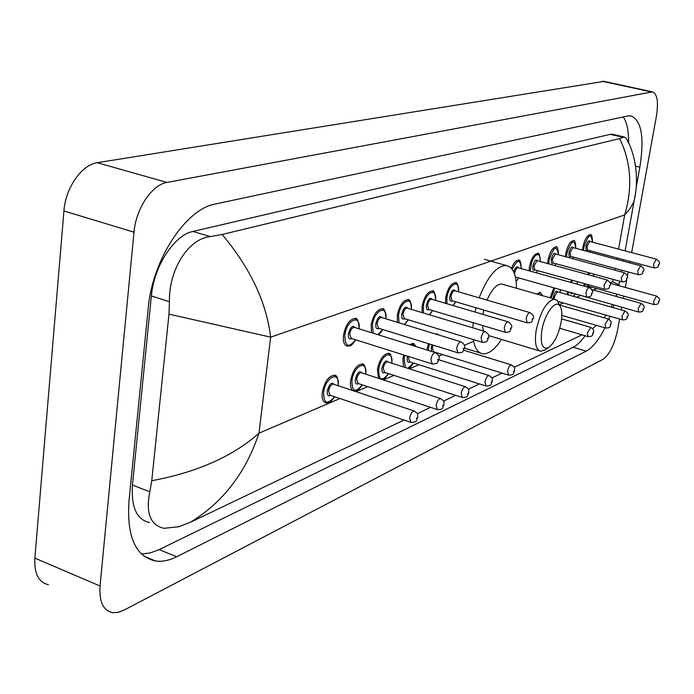 <?xml version="1.0" encoding="UTF-8"?>
<svg xmlns="http://www.w3.org/2000/svg" width="694" height="694" viewBox="0 0 694 694"><rect width="100%" height="100%" fill="white"/><g stroke="black" fill="none" stroke-linecap="round" stroke-linejoin="round"><path stroke-width="1.04" d="M619.586 319.023L617.599 329.945C614.381 344.805 609.566 354.573 603.155 359.24L123.888 610.191L118.075 612.377L112.662 612.646C103.259 610.651 99.051 601.776 100.031 586.014L133.994 232.178C135.911 208.608 152.038 184.639 166.985 182.435L652.447 91.877C657.279 93.829 658.606 101.914 656.42 116.106L631.644 252.616M630.039 261.438L629.779 262.879M628.131 271.927L627.307 276.49M626.812 279.188L625.311 287.463M623.741 296.112L623.325 298.403M621.72 307.277L621.234 309.923M48.424 584.695C38.638 582.483 34.119 573.634 34.865 558.123L63.926 210.959C65.505 187.866 81.788 164.617 97.238 162.708L604.066 81.371M636.181 187.632L639.859 167.193C644.5 137.238 641.482 120.123 630.811 115.846L627.844 115.967L215.27 204.027C185.957 208.833 152.307 259.712 148.204 308.336L128.937 501.606C126.776 536.956 135.703 556.761 155.725 561.03C162.318 561.88 169.31 560.457 176.71 556.753L586.274 351.147C592.598 347.729 598.827 339.956 604.96 327.837M608.872 319.214L610.035 316.299M613.106 307.624L613.904 305.074M616.263 296.433L616.793 294.178M141.455 554.012L150.138 552.971L159.178 549.622L573.149 347.243C577.052 345.291 581.034 341.448 585.103 335.723M628.643 142.808C628.729 130.966 626.942 122.344 623.273 116.948M613.123 134.419L610.278 134.341L192.915 231.449C174.35 234.988 153.895 266.166 151.361 295.922L132.441 485.063C131.045 507.201 136.753 519.711 149.566 522.591M222.115 234.485C250.282 268.005 266.453 302.22 270.643 337.145L168.98 314.139L169.457 301.76C168.59 270.946 187.554 238.823 210.299 236.602L222.115 234.485L619.629 138.592L624.227 136.996L626.231 138.227L628.859 143.458M168.98 314.139L151.76 480.734C197.105 472.25 232.837 456.409 258.975 433.195C245.719 472.9 222.774 502.638 190.139 522.4L404.012 420.035M417.354 413.65L430.54 407.335M443.561 401.106L455.654 395.32M468.372 389.23L479.467 383.921M491.89 377.978L502.057 373.112M514.219 367.291L582.04 334.829M190.139 522.4L178.644 526.772L163.888 528.316C150.303 525.106 145.619 512.944 149.826 491.829L151.76 480.734M635.626 192.55L634.221 200.427L632.928 203.602L629.857 208.833L624.687 214.923C632.824 187.536 631.141 162.092 619.629 138.592M626.231 138.227C635.878 154.51 639.113 179.867 634.221 200.427L625.121 250.89M613.132 279.404L612.698 281.799L619.005 284.774L618.927 285.234M561.168 322.042C558.531 334.751 554.263 343.296 548.373 347.659C542.387 349.759 540.201 344.129 541.806 330.76C544.278 314.556 555.209 299.348 559.668 305.586C561.923 308.63 562.426 314.122 561.168 322.042M544.981 349.837L540.695 351.277C535.933 349.915 534.415 342.983 536.15 330.465C540.496 311.328 546.672 300.884 554.679 299.123L557.377 300.676L559.26 304.727M482.321 325.434L483.545 331.064M501.467 339.444C494.987 349.403 488.793 354.192 482.877 353.793C477.984 353.003 474.809 348.267 473.343 339.583M472.84 327.846L473.247 322.719M502.959 284.393L501.745 284.046C496.687 284.002 491.76 289.355 486.962 300.112M483.753 310.036L482.885 314.373M475.008 312.04L476.032 307.763M479.12 297.83C487.622 276.438 496.704 265.655 506.377 265.49C512.953 266.973 516.319 274.555 516.475 288.244M618.554 249.146L624.687 214.923L270.643 337.145L258.975 433.195L339.965 398.529M612.698 281.799L610.078 282.918M596.788 288.609L593.405 290.057M580.384 295.627L576.514 297.284M563.259 302.957L559.251 304.675M473.646 341.309L464.364 345.282M442.642 354.582L438.86 356.196M418.942 364.723L409.382 368.818M393.992 375.402L383.409 379.93M367.707 386.653L355.996 391.668M616.975 257.942L616.723 259.374M615.101 268.396L614.789 270.148M651.267 91.903L602.349 81.285M166.985 182.435L97.238 162.708M133.994 232.178L63.926 210.959M100.031 586.014L34.865 558.123M573.149 347.243L586.274 351.147M159.178 549.622L176.71 556.753M635.557 166.161L639.859 167.193M151.361 295.922L169.457 301.76M192.915 231.449L210.299 236.602M610.278 134.341L623.03 137.299M132.441 485.063L149.826 491.829M334.612 396.734C329.26 404.385 328.609 402.338 326.041 402.98C322.91 402.19 321.66 398.66 322.276 392.379C324.523 381.874 328.453 376.174 334.057 375.281L335.54 375.87M338.178 385.751C340.216 370.093 325.391 376.642 323.612 392.431C323.812 403.761 327.438 405.175 334.491 396.69M330.63 395.389C328.132 396.56 327.013 395.068 327.273 390.913C329.329 383.808 331.671 381.657 334.308 384.467M333.771 384.285L333.302 384.129C331.064 384.493 329.494 386.775 328.592 390.965L330.092 395.216L410.458 422.204M333.831 384.303L414.197 410.987C419.592 415.238 416.964 412.514 417.849 417.38C415.81 420.174 418.031 422.542 410.9 422.351L409.616 418.083C410.562 413.789 412.089 411.421 414.197 410.987L414.656 411.143M417.285 417.849L416.305 418.317L417.285 417.849M353.029 390.679C350.808 389.204 350.002 385.855 350.6 380.633C352.786 370.457 356.525 364.931 361.808 364.064L363.127 364.576M365.703 374.17C367.647 359.058 353.688 365.391 351.884 380.685C351.997 391.815 355.432 393.194 362.199 384.84M358.52 383.635C356.135 384.797 355.076 383.331 355.354 379.245C357.332 372.374 359.553 370.284 362.025 372.973M361.531 372.817L361.114 372.678C359.006 373.034 357.514 375.237 356.638 379.297L358.035 383.47L436.916 409.434M361.583 372.825L440.482 398.512C446.155 402.52 443.223 401.47 444.047 404.741C442.061 407.361 444.351 409.694 437.315 409.564L436.118 405.374C437.047 401.219 438.504 398.929 440.482 398.512L440.89 398.651M443.518 405.175L442.599 405.626L443.518 405.175M354.105 391.034L354.096 391.034C356.586 390.297 356.968 392.657 362.311 384.875M378.586 378.36L377.423 369.503C379.566 359.631 383.123 354.278 388.111 353.437L389.291 353.879M391.806 363.205C393.654 348.588 380.494 354.729 378.681 369.555C378.707 380.486 381.969 381.839 388.458 373.615M384.962 372.487C382.672 373.641 381.674 372.21 381.96 368.193C383.869 361.539 385.977 359.509 388.31 362.086M387.851 361.947L387.478 361.826C385.482 362.164 384.06 364.307 383.209 368.245L384.511 372.34L461.961 397.358M387.894 361.956L465.362 386.697C470.922 390.644 468.025 389.56 468.832 392.778C466.906 395.285 469.222 397.549 462.317 397.471L461.206 393.351C462.109 389.325 463.497 387.105 465.362 386.697L465.726 386.818M468.355 393.186L467.478 393.602L468.355 393.186M403.518 366.944L402.884 358.937L403.761 354.964M409.729 344.623L413.077 343.348L414.136 343.73M415.975 346.566C414.943 344.354 413.355 343.86 411.23 345.092M404.897 355.328L404.09 358.998L405.409 367.551M410.05 361.912C407.855 363.057 406.91 361.652 407.213 357.696L407.534 356.152M408.671 356.516L408.419 357.757L409.634 361.774L485.687 385.899M438.808 359.778L488.949 375.506C494.406 379.418 491.543 378.221 492.332 381.44C490.458 383.834 492.792 386.029 486.008 386.003L484.985 381.952C485.861 378.048 487.179 375.896 488.949 375.506L489.27 375.61M491.89 381.813L491.066 382.212L491.89 381.813M407.846 368.332L413.381 362.962M426.923 349.984L428.363 343.669M435.346 333.961L437.758 334.1M429.473 344.016L428.077 350.349M431.451 351.398L431.208 347.729L431.989 344.797M433.108 345.135L432.379 347.789L433.516 351.737L508.208 375.02M463.705 350.192L511.331 364.879C516.7 368.731 513.864 367.525 514.644 370.683C512.823 372.938 515.165 375.124 508.494 375.116L507.54 371.134C508.398 367.343 509.665 365.261 511.331 364.879L511.625 364.975M514.228 371.021L513.447 371.403L514.228 371.021M436.804 353.307L437.064 352.847M561.611 318.884L590.568 327.282C595.608 330.951 592.832 329.572 593.587 332.591C591.835 334.612 594.359 336.417 588.052 336.59L587.358 332.877L590.759 327.342M593.283 332.842L592.633 333.155L593.283 332.842M536.627 293.987L540.374 292.356M542.222 295.575C541.433 292.807 539.958 292.382 537.798 294.317M559.381 304.987L608.144 318.945C613.114 322.563 610.356 321.192 611.102 324.133C609.367 326.119 611.926 327.82 605.697 328.045L605.055 324.393L608.317 318.997M610.815 324.376L610.191 324.679L610.815 324.376M550.09 297.821L553.864 287.81M560.197 292.677L560.258 289.615M554.914 288.114L551.053 298.09M553.17 298.698L553.326 296.989C554.801 291.706 556.284 290.04 557.768 291.992M625.112 311.016L624.947 310.973C627.975 312.985 628.938 314.686 627.836 316.056C626.274 317.8 628.573 319.734 622.57 319.882L621.971 316.282L624.947 310.973L557.369 291.801L554.324 297.049L554.202 298.993M627.576 316.282L626.986 316.568L627.576 316.282M570.321 282.293L571.717 280.098M577.356 284.254L577.217 281.625M572.784 280.393L571.292 282.562M572.524 293.415L571.283 293.831L570.572 292.521M571.752 292.851L638.558 312.022M591.8 289.606L641.022 303.339C643.997 305.308 644.943 306.974 643.859 308.327C642.288 310.097 644.631 311.858 638.706 312.066L638.159 308.526L641.169 303.382M643.607 308.535L643.043 308.813L643.607 308.535M567.189 294.655L567.38 291.619M568.334 291.888L568.204 294.941M573.504 296.433L574.849 294.074M583.958 286.093L584.279 283.586M587.523 274.572L588.85 272.751M593.717 276.273L593.387 273.991M589.978 273.054L588.503 274.841M589.05 286.457C587.783 287.446 587.141 286.752 587.107 284.375M588.078 284.644L588.876 286.405L654.026 304.536M610.165 283.282L656.42 296.034C659.352 297.986 660.28 299.617 659.205 300.918C657.582 302.844 660.063 304.206 654.164 304.579L653.661 301.092L656.559 296.078M658.97 301.118L658.424 301.378L658.97 301.118M585.189 283.837L584.903 286.353M590.663 288.279L591.279 287.073M355.753 339.817C350.427 347.677 349.906 345.447 347.304 346.159C344.12 345.326 342.853 341.656 343.504 335.15C345.681 324.87 349.464 319.327 354.86 318.52L356.204 319.014M359.084 328.826C360.793 313.558 346.61 319.656 344.831 335.219C345.022 346.905 348.622 348.423 355.632 339.774M351.771 338.559C349.256 339.756 348.128 338.204 348.397 333.909C350.366 326.978 352.639 324.879 355.224 327.62M354.669 327.455L354.244 327.325C352.092 327.655 350.574 329.867 349.707 333.97L351.225 338.386L431.772 363.803M354.729 327.473L435.285 352.595C438.625 354.556 439.857 356.681 438.998 358.98C437.064 361.531 439.285 364.072 432.171 363.934L430.87 359.492C431.789 355.293 433.264 352.994 435.285 352.595L435.702 352.726M437.506 359.804L438.452 359.388L437.506 359.804M371.568 332.721L371.125 325C373.242 315.033 376.851 309.654 381.934 308.865L383.131 309.298M385.933 318.832C387.564 304.067 374.205 309.984 372.4 325.061L373.251 333.241M377.892 334.69L382.637 329.503M378.967 328.366C376.564 329.563 375.497 328.045 375.784 323.82C377.675 317.115 379.835 315.076 382.255 317.705M381.752 317.557L381.379 317.436C379.34 317.757 377.9 319.908 377.05 323.89L378.464 328.21L457.519 352.699M381.804 317.566L460.877 341.778C464.165 343.834 465.37 345.907 464.486 348.006C462.603 350.435 464.85 352.899 457.866 352.812L456.669 348.449C457.563 344.38 458.968 342.159 460.877 341.778L461.241 341.89M463.089 348.77L463.982 348.379L463.089 348.77M397.48 322.372L397.289 315.371C399.362 305.707 402.806 300.493 407.612 299.721L408.671 300.094M411.386 309.359C412.956 295.071 400.351 300.814 398.529 315.44L398.981 322.831M404.359 324.471L408.237 319.769M404.749 318.711C402.442 319.899 401.436 318.416 401.739 314.261C403.561 307.772 405.617 305.785 407.899 308.31M407.43 308.171L407.092 308.067C405.175 308.379 403.795 310.47 402.971 314.33L404.281 318.572L481.879 342.185M407.473 308.188L485.097 331.532C488.35 333.632 489.522 335.653 488.619 337.605C486.78 339.939 489.053 342.316 482.2 342.281L481.089 338.004C481.966 334.057 483.302 331.897 485.097 331.532L485.427 331.628M487.309 338.325L488.16 337.961L487.309 338.325M422.134 312.595L422.126 306.236C424.155 296.85 427.443 291.784 431.989 291.038L432.935 291.359M435.563 300.372C437.081 286.535 425.153 292.113 423.331 306.306L423.522 313.011M429.343 314.764L432.536 310.539M429.222 309.55C427.01 310.73 426.055 309.272 426.376 305.187C428.137 298.888 430.089 296.963 432.241 299.392M431.807 299.27L431.512 299.175C429.69 299.478 428.38 301.508 427.573 305.256L428.797 309.42L504.98 332.209M431.85 299.279L508.069 321.816C511.261 323.933 512.406 325.911 511.495 327.75C509.691 329.997 512.007 332.287 505.258 332.296L504.234 328.097C505.093 324.272 506.368 322.181 508.069 321.816L508.364 321.912M510.264 328.418L511.07 328.071L510.264 328.418M445.609 303.347L445.721 297.561C447.708 288.444 450.848 283.516 455.16 282.788L456.01 283.065M458.552 291.836C460.027 278.415 448.723 283.829 446.893 297.631L446.91 303.729M452.991 305.525L455.646 301.76M452.479 300.832C450.354 302.003 449.452 300.58 449.79 296.564C451.49 290.456 453.356 288.574 455.385 290.916M454.986 290.803L454.717 290.725C453 291.02 451.742 292.989 450.953 296.633L452.089 300.719L526.902 322.736M455.021 290.812L529.878 312.595C533.079 314.46 534.189 316.386 533.226 318.39C531.457 320.541 533.79 322.771 527.162 322.814L526.208 318.702C527.05 314.981 528.264 312.942 529.878 312.595L530.138 312.673M532.064 319.023L532.827 318.693L532.064 319.023M516.136 281.547L518.583 277.878M513.751 272.039C515.434 267.121 516.995 265.724 518.444 267.841M589.345 287.594L589.154 287.542C592.372 289.814 593.413 291.619 592.268 292.955C590.542 294.933 593.049 296.858 586.664 297.049L585.918 293.154C586.699 289.728 587.775 287.854 589.154 287.542L517.941 267.702C516.466 267.971 515.356 269.793 514.61 273.15L514.514 273.948M591.297 293.484L591.956 293.198L591.297 293.484M515.382 276.984L586.473 296.997M511.443 268.352C513.586 263.017 515.876 260.337 518.297 260.302L518.912 260.493M521.194 268.604C520.422 258.836 517.438 259.079 512.224 269.333M529.114 270.807L529.435 266.774C531.257 258.584 533.938 254.151 537.451 253.483L538.006 253.657M540.21 261.56L540.14 257.752L539.212 255.219L537.581 254.429L535.525 255.522L533.408 258.324L531.621 262.341L530.199 271.111M536.419 272.846L537.685 270.643M535.048 269.905C533.226 271.042 532.498 269.723 532.879 265.958C534.389 260.502 535.959 258.793 537.572 260.84M607.267 280.003L607.094 279.951C610.26 282.18 611.275 283.95 610.147 285.251C608.551 287.021 610.885 289.103 604.674 289.251L603.98 285.425L607.094 279.951L537.121 260.64L533.92 266.028L534.779 269.836L604.5 289.207M609.219 285.746L609.853 285.477L609.219 285.746M547.713 263.625L548.052 259.929C549.839 251.939 552.415 247.619 555.773 246.969L556.276 247.116M558.392 254.837C556.857 244.67 553.751 246.396 549.067 259.998L548.754 263.911M554.905 265.602L555.937 263.72M553.422 263.026C551.661 264.145 550.975 262.853 551.357 259.157C552.832 253.831 554.332 252.165 555.868 254.151M624.392 272.751L624.236 272.707C627.341 274.885 628.339 276.611 627.22 277.895C625.658 279.595 628.009 281.617 621.876 281.807L621.234 278.042L624.236 272.707L555.443 253.961L552.372 259.218L553.179 262.965L621.72 281.764M626.344 278.363L626.942 278.103L626.344 278.363M565.515 256.771L565.853 253.379C567.614 245.581 570.095 241.365 573.296 240.731L573.756 240.861M575.794 248.4C574.372 238.493 571.388 240.176 566.851 253.449L566.521 257.04M572.576 258.688L573.418 257.101M570.997 256.442C569.297 257.552 568.646 256.286 569.037 252.642C570.477 247.454 571.917 245.823 573.374 247.749M640.77 265.819L640.623 265.785C643.676 267.927 644.648 269.619 643.538 270.868C641.941 272.681 644.379 274.382 638.324 274.685L637.734 270.981L640.623 265.785L572.984 247.567L570.034 252.711L570.78 256.39L638.176 274.651M642.705 271.311L643.286 271.059L642.705 271.311M582.561 250.213L582.908 247.107C584.626 239.499 587.02 235.379 590.091 234.754L590.499 234.876M592.468 242.232C591.149 232.568 588.286 234.216 583.88 247.177L583.541 250.473M589.484 252.069L590.152 250.76M587.835 250.144C586.196 251.237 585.58 249.987 585.979 246.405C587.376 241.339 588.764 239.742 590.152 241.616M656.437 259.192L656.307 259.157C659.309 261.265 660.263 262.922 659.161 264.136C657.617 265.88 660.003 267.554 654.06 267.867L653.514 264.232L656.307 259.157L589.779 241.443L586.942 246.474L587.644 250.092L653.93 267.832M658.372 264.553L658.927 264.319L658.372 264.553M652.447 91.877L603.598 81.267M144.066 556.241L155.725 561.03M612.334 134.237L624.227 136.996M623.533 259.695L623.273 261.126M621.642 270.166L621.33 271.918M619.655 281.2L619.005 284.774M619.005 284.783L618.848 285.676M616.74 294.161L616.003 296.364M612.472 304.675L611.188 307.086M605.957 315.137L603.901 317.731M596.45 325.373L592.581 328.522M548.373 347.659L544.018 350.453M539.42 350.895L488.645 335.575M480.474 353.046L464.459 348.128M506.377 265.49L484.455 259.374M554.679 299.123L501.745 284.046M559.668 305.586L557.377 300.676M334.057 375.281C336.703 374.5 338.108 377.996 338.29 385.786M361.808 364.064C364.255 363.188 365.591 366.562 365.816 374.205M388.111 353.437C390.41 352.5 391.676 355.77 391.902 363.24M382.446 379.618C383.331 380.199 385.37 378.213 388.562 373.65M413.077 343.348L416.261 346.662M408.48 368.531C409.13 368.844 410.796 366.996 413.477 362.997M436.812 333.762L438.851 335.029M436.882 353.359L437.159 352.873M587.861 336.538L559.737 328.288M539.811 292.183L542.37 295.618M605.524 327.993L561.845 315.371M560.353 289.641L560.258 292.695M622.405 319.83L557.933 301.439M577.33 281.66L577.417 284.271M573.582 296.459L574.91 294.091M593.535 274.035L593.795 276.299M590.715 288.314L591.331 287.09M359.206 328.869C358.572 320.758 357.124 317.305 354.86 318.52M378.299 334.82C378.933 334.864 380.416 333.103 382.75 329.537M386.038 318.867C385.448 310.973 384.077 307.642 381.934 308.865M404.654 324.566L408.341 319.804M411.49 309.394C410.926 301.717 409.634 298.489 407.612 299.721M429.56 314.824L432.64 310.565M435.659 300.407C435.147 292.929 433.923 289.806 431.989 291.038M453.165 305.586L455.732 301.795M458.639 291.862C458.161 284.575 457.008 281.547 455.16 282.788M516.163 281.738L518.661 277.904M521.263 268.621C520.882 261.838 519.893 259.07 518.297 260.302M536.514 272.872L537.746 270.66M540.279 261.586C539.941 254.958 538.995 252.26 537.451 253.483M554.992 265.629L556.007 263.737M558.453 254.854C558.141 248.357 557.247 245.728 555.773 246.969M572.654 258.706L573.47 257.118M575.846 248.417C575.578 242.093 574.727 239.525 573.296 240.731M589.553 252.087L590.204 250.777M592.52 242.249C592.268 236.038 591.453 233.54 590.091 234.754"/></g></svg>
